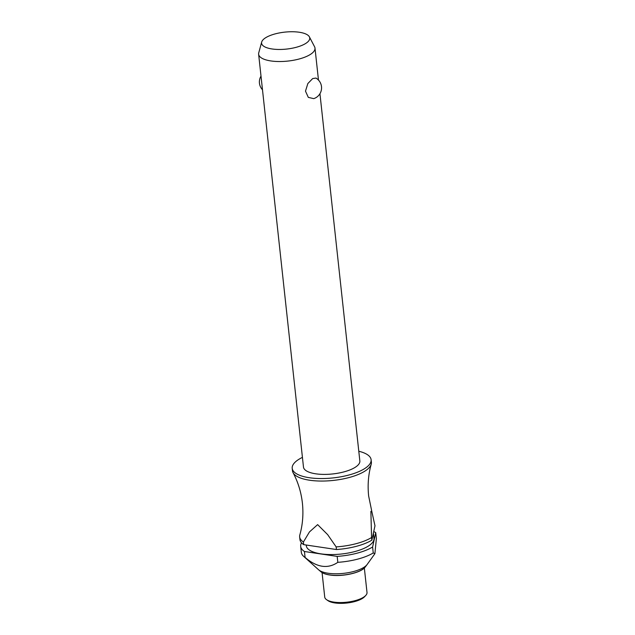<?xml version="1.0" encoding="UTF-8"?>
<svg xmlns="http://www.w3.org/2000/svg" width="635" height="635" viewBox="0 0 635 635"><rect width="100%" height="100%" fill="white"/><g stroke="black" fill="none" stroke-linecap="round" stroke-linejoin="round"><path stroke-width="0.95" d="M302.427 457.375A39.688 13.962 -6.2 0 0 299.125 459.168A39.688 13.962 -6.2 0 0 292.203 468.312L292.473 470.813A39.688 13.962 -6.2 0 0 293.076 472.71A39.688 13.962 -6.2 0 0 323.62 481.036A39.688 13.962 -6.2 0 0 364.474 471.384A39.688 13.962 -6.2 0 0 371.213 464.217A39.688 13.962 -6.2 0 0 371.388 462.24L371.118 459.74A39.688 13.962 -6.2 0 0 358.791 451.247M309.388 36.854A24.225 8.525 -6.2 0 0 290.766 31.75A24.225 8.525 -6.2 0 0 265.803 37.64A24.225 8.525 -6.2 0 0 261.683 42.037A24.225 8.525 -6.2 0 0 277.384 49.435A24.225 8.525 -6.2 0 0 305.522 43.569A24.225 8.525 -6.2 0 0 309.388 36.854L314.579 46.768A28.353 9.977 173.8 0 1 314.992 48.101A28.353 9.977 173.8 0 1 310.055 54.634A28.353 9.977 173.8 0 1 278.963 61.531A28.353 9.977 173.8 0 1 258.628 54.221L303.482 467.09A28.353 9.977 -6.2 0 0 323.81 474.401A28.353 9.977 -6.2 0 0 354.901 467.495A28.353 9.977 -6.2 0 0 359.847 460.962L319.945 93.702M313.746 98.639L308.316 97.385L305.491 91.146L307.84 83.558L312.65 78.597L315.936 78.057A11.343 11.343 0 0 1 313.746 98.639M258.628 54.221A28.353 9.977 173.8 0 1 258.747 52.832L261.683 42.037M292.203 468.312A39.688 13.962 -6.2 0 0 320.675 478.552A39.688 13.962 -6.2 0 0 364.196 468.884A39.688 13.962 -6.2 0 0 371.118 459.74M306.245 545.028L306.324 545.79A34.02 11.97 -6.2 0 0 330.724 554.569A34.02 11.97 -6.2 0 0 368.03 546.283A34.02 11.97 -6.2 0 0 373.967 538.44L373.388 533.13M301.538 542.838A39.688 13.962 -6.2 0 0 300.688 546.402L301.331 552.339A39.688 13.962 -6.2 0 0 303.609 556.316L318.532 569.722A25.654 9.025 -6.2 0 0 318.683 569.857A25.654 9.025 -6.2 0 0 339.487 573.683A25.654 9.025 -6.2 0 0 363.593 567.523A25.654 9.025 -6.2 0 0 367.062 564.594A25.654 9.025 -6.2 0 0 367.181 564.436L374.904 553.672L373.245 552.958L372.602 547.021L375.729 532.654L376.372 538.583L374.904 553.672M300.688 546.402A39.688 13.962 -6.2 0 0 304.443 551.505L337.177 556.395L337.82 562.332A39.688 13.962 -6.2 0 0 373.245 552.958M337.82 562.332C327.827 569.15 316.921 567.515 305.086 557.443L304.443 551.505M303.609 556.316A39.688 13.962 -6.2 0 0 305.086 557.443M322.064 572.579L324.731 597.067A21.265 7.477 -6.2 0 0 326.58 599.694A21.265 7.477 -6.2 0 0 343.979 602.44A21.265 7.477 -6.2 0 0 363.299 597.376A21.265 7.477 -6.2 0 0 365.76 595.439A21.265 7.477 -6.2 0 0 367.006 592.479L364.339 567.984M326.58 599.694L328.009 600.686A19.844 6.985 -6.2 0 0 344.249 603.25A19.844 6.985 -6.2 0 0 362.275 598.519A19.844 6.985 -6.2 0 0 364.577 596.717L365.76 595.439M371.562 537.274L370.88 511.365L371.856 511.651L374.983 525.788L371.856 540.163L371.562 537.274M371.57 537.535A39.688 13.962 173.8 0 1 336.145 546.902L336.431 549.537A39.688 13.962 -6.2 0 0 371.856 540.163M336.431 549.537L303.697 544.647L303.411 542.012L309.459 531.932L317.627 524.621L327.668 534.646L336.145 546.902M303.411 542.012A39.688 13.962 173.8 0 1 299.656 536.908A39.688 13.962 173.8 0 1 299.831 534.932C302.689 524.716 303.546 514.128 302.411 503.174C301.173 492.228 298.061 482.076 293.076 472.71M375.729 532.654A39.688 13.962 -6.2 0 0 373.729 531.543M337.177 556.395A39.688 13.962 -6.2 0 0 372.602 547.021M299.656 536.908L299.942 539.544A39.688 13.962 -6.2 0 0 303.697 544.647M365.244 566.991C361.251 572.857 342.035 577.017 329.779 574.992C325.787 574.397 322.85 573.334 320.977 571.802A23.471 8.255 -6.2 0 0 329.597 574.889A23.471 8.255 -6.2 0 0 362.069 569.666A23.471 8.255 -6.2 0 0 365.244 566.991L367.062 564.594M371.213 464.217C368.356 474.44 367.498 485.029 368.641 495.983L371.856 511.651M320.977 571.802L318.683 569.857M261.001 76.113A11.343 11.343 0 0 0 262.485 89.749M318.468 80.058L314.992 48.101"/></g></svg>
